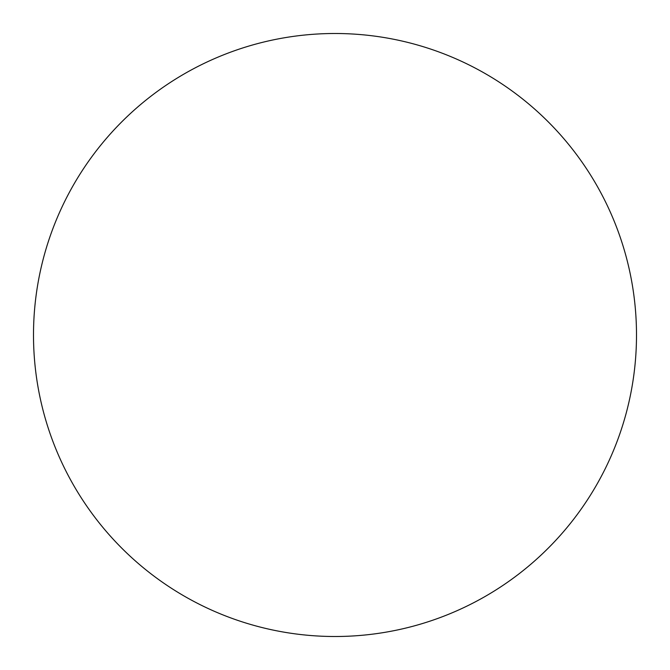 <?xml version="1.0" encoding="UTF-8"?>
<svg xmlns="http://www.w3.org/2000/svg" width="670" height="670" viewBox="0 0 670 670"><rect width="100%" height="100%" fill="white"/><g stroke="black" fill="none" stroke-linecap="round" stroke-linejoin="round"><path stroke-width="1" d="M636.5 335A301.5 301.5 0 0 0 184.25 73.893A301.5 301.5 0 0 0 184.25 596.107A301.5 301.5 0 0 0 636.5 335"/></g></svg>

